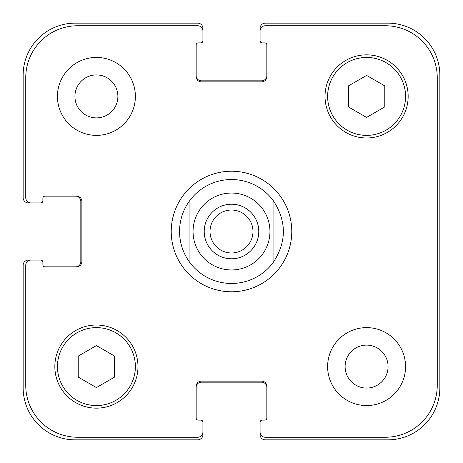 <?xml version="1.0" encoding="UTF-8"?>
<svg xmlns="http://www.w3.org/2000/svg" width="463" height="463" viewBox="0 0 463 463"><rect width="100%" height="100%" fill="white"/><g stroke="black" fill="none" stroke-linecap="round" stroke-linejoin="round"><path stroke-width="0.69" d="M231.5 179.54A51.96 51.96 0 0 1 273.066 200.323L273.066 262.677A51.96 51.96 0 0 1 189.934 262.677L189.934 200.323L189.934 262.677C183.116 253.4 179.65 243.011 179.54 231.5C179.65 219.989 183.116 209.6 189.934 200.323A51.96 51.96 0 0 1 273.066 200.323C286.794 221.106 286.794 241.894 273.066 262.677L273.066 200.323A51.96 51.96 0 0 0 189.934 200.323M189.934 262.677A51.96 51.96 0 0 0 273.066 262.677A51.96 51.96 0 0 1 189.934 262.677M210.023 231.5A21.477 21.477 0 0 0 231.5 252.977A21.477 21.477 0 0 0 252.977 231.5A21.477 21.477 0 0 0 231.5 210.023A21.477 21.477 0 0 0 210.023 231.5M258.776 231.5A27.276 27.276 0 0 1 217.859 255.125A27.276 27.276 0 0 1 217.859 207.875A27.276 27.276 0 0 1 258.776 231.5M171.229 231.5A60.271 60.271 0 0 1 261.636 179.303A60.271 60.271 0 0 1 261.636 283.697A60.271 60.271 0 0 1 171.229 231.5M74.931 96.408A21.477 21.477 0 0 0 107.15 115.009A21.477 21.477 0 0 0 107.15 77.807A21.477 21.477 0 0 0 74.931 96.408M135.381 96.408A38.967 38.967 0 0 1 76.927 130.155A38.967 38.967 0 0 1 76.927 62.661A38.967 38.967 0 0 1 135.381 96.408M345.109 366.592A21.477 21.477 0 0 0 377.328 385.193A21.477 21.477 0 0 0 377.328 347.991A21.477 21.477 0 0 0 345.109 366.592M405.559 366.592A38.967 38.967 0 0 1 347.105 400.339A38.967 38.967 0 0 1 347.105 332.845A38.967 38.967 0 0 1 405.559 366.592M114.593 377.09L96.408 387.589L78.224 377.09L78.224 356.093L96.408 345.589L114.593 356.093L114.593 377.09M384.776 106.907L366.592 117.411L348.407 106.907L348.407 85.91L366.592 75.411L384.776 85.91L384.776 106.907M135.381 366.592A38.967 38.967 0 0 0 76.927 332.845A38.967 38.967 0 0 0 76.927 400.339A38.967 38.967 0 0 0 135.381 366.592M137.974 366.592A41.566 41.566 0 0 1 75.625 402.584A41.566 41.566 0 0 1 75.625 330.594A41.566 41.566 0 0 1 137.974 366.592M405.559 96.408A38.967 38.967 0 0 0 347.105 62.661A38.967 38.967 0 0 0 347.105 130.155A38.967 38.967 0 0 0 405.559 96.408M408.158 96.408A41.566 41.566 0 0 1 345.809 132.406A41.566 41.566 0 0 1 345.809 60.416A41.566 41.566 0 0 1 408.158 96.408M437.251 77.703A51.96 51.96 0 0 0 385.297 25.749L265.27 25.749A5.197 5.197 0 0 0 260.079 30.946L260.079 40.813A2.078 2.078 0 0 0 262.156 42.891L264.755 42.891A2.078 2.078 0 0 1 266.833 44.975L266.833 76.667A5.197 5.197 0 0 1 261.636 81.864L201.364 81.864A5.197 5.197 0 0 1 196.167 76.667L196.167 44.975A2.078 2.078 0 0 1 198.245 42.891L200.844 42.891A2.078 2.078 0 0 0 202.921 40.813L202.921 30.946A5.197 5.197 0 0 0 197.73 25.749L77.703 25.749A51.96 51.96 0 0 0 25.749 77.703L25.749 197.73A5.197 5.197 0 0 0 30.946 202.921L40.813 202.921A2.078 2.078 0 0 0 42.891 200.844L42.891 198.245A2.078 2.078 0 0 1 44.975 196.167L76.667 196.167A5.197 5.197 0 0 1 81.864 201.364L81.864 261.636A5.197 5.197 0 0 1 76.667 266.833L44.975 266.833A2.078 2.078 0 0 1 42.891 264.755L42.891 262.156A2.078 2.078 0 0 0 40.813 260.079L30.946 260.079A5.197 5.197 0 0 0 25.749 265.27L25.749 385.297A51.96 51.96 0 0 0 77.703 437.251L197.73 437.251A5.197 5.197 0 0 0 202.921 432.054L202.921 422.187A2.078 2.078 0 0 0 200.844 420.109L198.245 420.109A2.078 2.078 0 0 1 196.167 418.025L196.167 386.333A5.197 5.197 0 0 1 201.364 381.136L261.636 381.136A5.197 5.197 0 0 1 266.833 386.333L266.833 418.025A2.078 2.078 0 0 1 264.755 420.109L262.156 420.109A2.078 2.078 0 0 0 260.079 422.187L260.079 432.054A5.197 5.197 0 0 0 265.27 437.251L385.297 437.251A51.96 51.96 0 0 0 437.251 385.297L437.251 77.703M196.167 75.625A5.197 5.197 0 0 0 201.364 80.822L261.636 80.822A5.197 5.197 0 0 0 266.833 75.625M260.079 30.946L260.079 28.347A5.197 5.197 0 0 1 265.27 23.15L387.89 23.15A51.96 51.96 0 0 1 439.85 75.11L439.85 387.89A51.96 51.96 0 0 1 387.89 439.85L265.27 439.85A5.197 5.197 0 0 1 260.079 434.653L260.079 432.054M266.833 387.375A5.197 5.197 0 0 0 261.636 382.178L201.364 382.178A5.197 5.197 0 0 0 196.167 387.375M202.921 432.054L202.921 434.653A5.197 5.197 0 0 1 197.73 439.85L75.11 439.85A51.96 51.96 0 0 1 23.15 387.89L23.15 265.27A5.197 5.197 0 0 1 28.347 260.079L30.946 260.079M75.625 266.833A5.197 5.197 0 0 0 80.822 261.636L80.822 201.364A5.197 5.197 0 0 0 75.625 196.167M30.946 202.921L28.347 202.921A5.197 5.197 0 0 1 23.15 197.73L23.15 75.11A51.96 51.96 0 0 1 75.11 23.15L197.73 23.15A5.197 5.197 0 0 1 202.921 28.347L202.921 30.946M231.5 193.054A38.446 38.446 0 0 1 264.795 250.726A38.446 38.446 0 0 1 198.205 250.726A38.446 38.446 0 0 1 231.5 193.054M200.739 254.569A38.446 38.446 0 0 0 262.834 253.782A38.446 38.446 0 0 0 243.197 194.871A38.446 38.446 0 0 0 200.739 254.569"/></g></svg>
